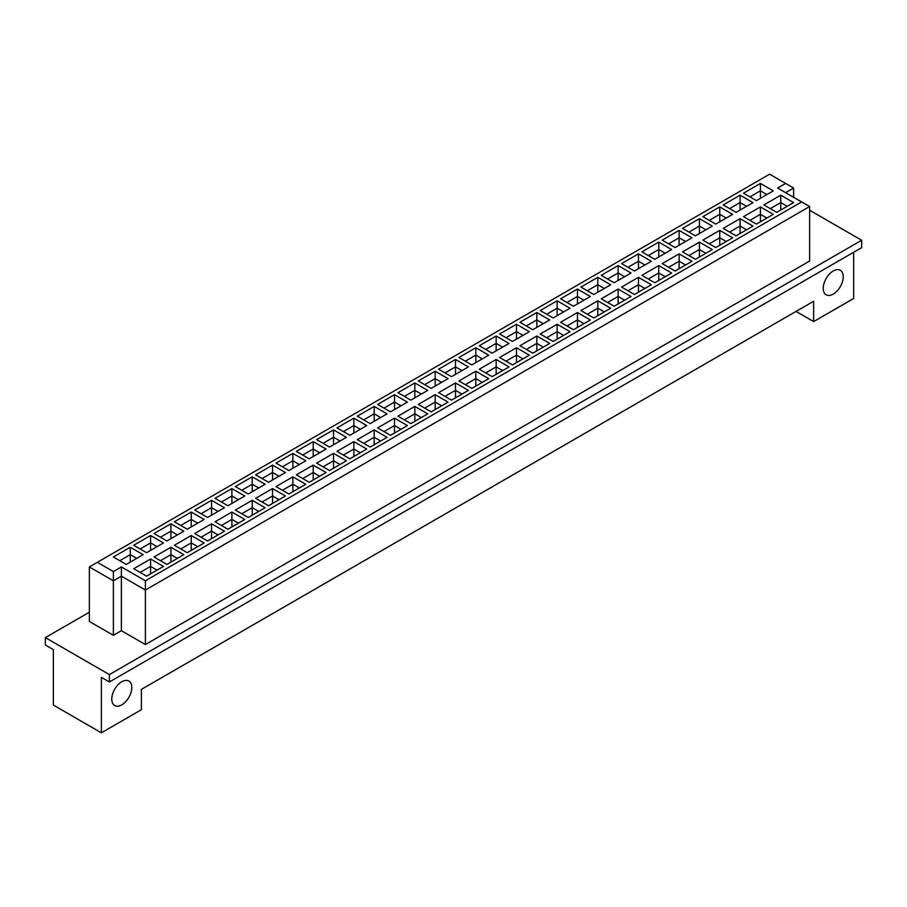 <?xml version="1.0" encoding="UTF-8"?>
<svg xmlns="http://www.w3.org/2000/svg" width="907" height="907" viewBox="0 0 907 907"><rect width="100%" height="100%" fill="white"/><g stroke="black" fill="none" stroke-linecap="round" stroke-linejoin="round"><path stroke-width="1.36" d="M823.239 288.324A14.149 8.163 120 0 0 826.164 294.798A14.149 8.163 120 0 0 837.07 291.011A14.149 8.163 120 0 0 843.238 276.771A14.149 8.163 120 0 0 840.313 270.286A14.149 8.163 120 0 0 829.406 274.084A14.149 8.163 120 0 0 823.239 288.324M111.776 699.082A14.149 8.163 120 0 0 114.701 705.555A14.149 8.163 120 0 0 125.608 701.769A14.149 8.163 120 0 0 131.787 687.529A14.149 8.163 120 0 0 128.851 681.055A14.149 8.163 120 0 0 117.955 684.842A14.149 8.163 120 0 0 111.776 699.082M89.362 612.214L45.35 637.621L45.35 645.013L53.354 649.639L53.354 705.079L101.369 732.811L141.39 709.705L141.39 689.377L813.636 301.26L813.636 321.588L853.646 298.482L853.646 252.282M109.373 681.985L109.373 674.593L861.65 240.264L861.65 247.656L109.373 681.985L101.369 677.359L101.369 732.811M45.35 637.621L109.373 674.593M861.65 240.264L809.634 210.231M796.029 311.418L813.636 321.588M145.392 644.56L809.634 261.057L809.634 206.535L145.392 590.038L121.379 576.172L113.375 580.797L89.362 566.932L89.362 621.454L113.375 635.319L121.379 630.694L145.392 644.56L145.392 580.797L801.629 201.921L777.616 188.055L785.621 183.429L769.612 174.189L97.366 562.306L113.375 571.557L121.379 566.932L145.392 580.797M793.625 197.295L793.625 188.055L785.621 192.669M121.379 630.694L121.379 566.932M113.375 635.319L113.375 571.557M756.415 200.617L743.525 193.18L760.417 183.429L773.297 190.867L756.415 200.617M776.743 212.363L763.853 204.914L780.746 195.175L793.625 202.612L776.743 212.363M736.087 212.363L723.196 204.914L740.089 195.175L752.969 202.612L736.087 212.363M756.415 224.097L743.525 216.66L760.417 206.909L773.297 214.347L756.415 224.097M715.759 224.097L702.868 216.66L719.761 206.909L732.641 214.347L715.759 224.097M736.087 235.831L723.196 228.394L740.089 218.644L752.969 226.081L736.087 235.831M695.431 235.831L682.54 228.394L699.433 218.644L712.312 226.081L695.431 235.831M715.759 247.566L702.868 240.128L719.761 230.378L732.641 237.815L715.759 247.566M675.103 247.566L662.212 240.128L679.105 230.378L691.984 237.815L675.103 247.566M695.431 259.3L682.54 251.863L699.433 242.112L712.312 249.55L695.431 259.3M654.775 259.3L641.884 251.863L658.777 242.112L671.656 249.55L654.775 259.3M675.103 271.034L662.212 263.597L679.105 253.847L691.984 261.284L675.103 271.034M634.447 271.034L621.567 263.597L638.449 253.847L651.328 261.284L634.447 271.034M654.775 282.769L641.884 275.331L658.777 265.581L671.656 273.03L654.775 282.769M614.118 282.769L601.239 275.331L618.121 265.581L631 273.03L614.118 282.769M634.447 294.514L621.567 287.065L638.449 277.327L651.328 284.764L634.447 294.514M593.79 294.514L580.911 287.065L597.792 277.327L610.683 284.764L593.79 294.514M614.118 306.249L601.239 298.811L618.121 289.061L631 296.498L614.118 306.249M573.462 306.249L560.583 298.811L577.464 289.061L590.355 296.498L573.462 306.249M593.79 317.983L580.911 310.545L597.792 300.795L610.683 308.233L593.79 317.983M553.134 317.983L540.255 310.545L557.136 300.795L570.027 308.233L553.134 317.983M573.462 329.717L560.583 322.28L577.464 312.53L590.355 319.967L573.462 329.717M532.806 329.717L519.926 322.28L536.808 312.53L549.699 319.967L532.806 329.717M553.134 341.451L540.255 334.014L557.136 324.264L570.027 331.701L553.134 341.451M512.478 341.451L499.598 334.014L516.48 324.264L529.371 331.701L512.478 341.451M532.806 353.186L519.926 345.748L536.808 335.998L549.699 343.436L532.806 353.186M492.15 353.186L479.27 345.748L496.152 335.998L509.042 343.436L492.15 353.186M512.478 364.92L499.598 357.483L516.48 347.732L529.371 355.181L512.478 364.92M471.821 364.92L458.942 357.483L475.824 347.732L488.714 355.181L471.821 364.92M492.15 376.666L479.27 369.217L496.152 359.478L509.042 366.916L492.15 376.666M451.505 376.666L438.614 369.217L455.495 359.478L468.386 366.916L451.505 376.666M471.821 388.4L458.942 380.963L475.824 371.212L488.714 378.65L471.821 388.4M431.176 388.4L418.286 380.963L435.179 371.212L448.058 378.65L431.176 388.4M451.505 400.134L438.614 392.697L455.495 382.947L468.386 390.384L451.505 400.134M410.848 400.134L397.958 392.697L414.85 382.947L427.73 390.384L410.848 400.134M431.176 411.869L418.286 404.431L435.179 394.681L448.058 402.118L431.176 411.869M390.52 411.869L377.629 404.431L394.522 394.681L407.402 402.118L390.52 411.869M410.848 423.603L397.958 416.166L414.85 406.415L427.73 413.853L410.848 423.603M370.192 423.603L357.301 416.166L374.194 406.415L387.074 413.853L370.192 423.603M390.52 435.337L377.629 427.9L394.522 418.15L407.402 425.587L390.52 435.337M349.864 435.337L336.973 427.9L353.866 418.15L366.745 425.587L349.864 435.337M370.192 447.072L357.301 439.634L374.194 429.884L387.074 437.333L370.192 447.072M329.536 447.072L316.645 439.634L333.538 429.884L346.417 437.333L329.536 447.072M349.864 458.817L336.973 451.369L353.866 441.63L366.745 449.067L349.864 458.817M309.208 458.817L296.317 451.369L313.21 441.63L326.089 449.067L309.208 458.817M329.536 470.552L316.645 463.114L333.538 453.364L346.417 460.801L329.536 470.552M288.88 470.552L276 463.114L292.882 453.364L305.761 460.801L288.88 470.552M309.208 482.286L296.317 474.849L313.21 465.098L326.089 472.536L309.208 482.286M268.551 482.286L255.672 474.849L272.554 465.098L285.433 472.536L268.551 482.286M288.88 494.02L276 486.583L292.882 476.833L305.761 484.27L288.88 494.02M248.223 494.02L235.344 486.583L252.225 476.833L265.116 484.27L248.223 494.02M268.551 505.755L255.672 498.317L272.554 488.567L285.433 496.004L268.551 505.755M227.895 505.755L215.016 498.317L231.897 488.567L244.788 496.004L227.895 505.755M248.223 517.489L235.344 510.051L252.225 500.301L265.116 507.739L248.223 517.489M207.567 517.489L194.688 510.051L211.569 500.301L224.46 507.739L207.567 517.489M227.895 529.223L215.016 521.786L231.897 512.036L244.788 519.484L227.895 529.223M187.239 529.223L174.359 521.786L191.241 512.036L204.132 519.484L187.239 529.223M207.567 540.969L194.688 533.52L211.569 523.781L224.46 531.219L207.567 540.969M166.911 540.969L154.031 533.52L170.913 523.781L183.804 531.219L166.911 540.969M187.239 552.703L174.359 545.266L191.241 535.515L204.132 542.953L187.239 552.703M146.583 552.703L133.703 545.266L150.585 535.515L163.475 542.953L146.583 552.703M166.911 564.437L154.031 557L170.913 547.25L183.804 554.687L166.911 564.437M126.254 564.437L113.375 557L130.257 547.25L143.147 554.687L126.254 564.437M146.583 576.172L133.703 568.734L150.585 558.984L163.475 566.422L146.583 576.172M150.585 573.859L150.585 566.376L140.109 572.43M157.07 570.118L150.585 566.376L150.585 558.984M130.257 562.125L130.257 554.642L119.781 560.696M136.742 558.383L130.257 554.642L130.257 547.25M170.913 562.125L170.913 554.642L160.437 560.696M177.398 558.383L170.913 554.642L170.913 547.25M150.585 550.39L150.585 542.908L140.109 548.962M157.07 546.649L150.585 542.908L150.585 535.515M191.241 550.39L191.241 542.908L180.765 548.962M197.726 546.649L191.241 542.908L191.241 535.515M170.913 538.656L170.913 531.173L160.437 537.227M177.398 534.915L170.913 531.173L170.913 523.781M211.569 538.656L211.569 531.173L201.082 537.227M218.054 534.915L211.569 531.173L211.569 523.781M191.241 526.922L191.241 519.428L180.765 525.482M197.726 523.18L191.241 519.428L191.241 512.036M231.897 526.922L231.897 519.428L221.41 525.482M238.382 523.18L231.897 519.428L231.897 512.036M211.569 515.187L211.569 507.693L201.082 513.747M218.054 511.435L211.569 507.693L211.569 500.301M252.225 515.187L252.225 507.693L241.738 513.747M258.71 511.435L252.225 507.693L252.225 500.301M231.897 503.442L231.897 495.959L221.41 502.013M238.382 499.7L231.897 495.959L231.897 488.567M272.554 503.442L272.554 495.959L262.066 502.013M279.039 499.7L272.554 495.959L272.554 488.567M252.225 491.707L252.225 484.225L241.738 490.279M258.71 487.966L252.225 484.225L252.225 476.833M292.882 491.707L292.882 484.225L282.394 490.279M299.367 487.966L292.882 484.225L292.882 476.833M272.554 479.973L272.554 472.49L262.066 478.545M279.039 476.232L272.554 472.49L272.554 465.098M313.21 479.973L313.21 472.49L302.723 478.545M319.695 476.232L313.21 472.49L313.21 465.098M292.882 468.239L292.882 460.756L282.394 466.81M299.367 464.497L292.882 460.756L292.882 453.364M333.538 468.239L333.538 460.756L323.051 466.81M340.023 464.497L333.538 460.756L333.538 453.364M313.21 456.504L313.21 449.022L302.723 455.065M319.695 452.763L313.21 449.022L313.21 441.63M353.866 456.504L353.866 449.022L343.379 455.065M360.351 452.763L353.866 449.022L353.866 441.63M333.538 444.77L333.538 437.276L323.051 443.33M340.023 441.029L333.538 437.276L333.538 429.884M374.194 444.77L374.194 437.276L363.707 443.33M380.668 441.029L374.194 437.276L374.194 429.884M353.866 433.036L353.866 425.542L343.379 431.596M360.351 429.283L353.866 425.542L353.866 418.15M394.522 433.036L394.522 425.542L384.035 431.596M400.996 429.283L394.522 425.542L394.522 418.15M374.194 421.29L374.194 413.807L363.707 419.862M380.668 417.549L374.194 413.807L374.194 406.415M414.85 421.29L414.85 413.807L404.363 419.862M421.324 417.549L414.85 413.807L414.85 406.415M394.522 409.556L394.522 402.073L384.035 408.127M400.996 405.814L394.522 402.073L394.522 394.681M435.179 409.556L435.179 402.073L424.691 408.127M441.652 405.814L435.179 402.073L435.179 394.681M414.85 397.822L414.85 390.339L404.363 396.393M421.324 394.08L414.85 390.339L414.85 382.947M455.495 397.822L455.495 390.339L445.02 396.393M461.98 394.08L455.495 390.339L455.495 382.947M435.179 386.087L435.179 378.604L424.691 384.659M441.652 382.346L435.179 378.604L435.179 371.212M475.824 386.087L475.824 378.604L465.348 384.659M482.309 382.346L475.824 378.604L475.824 371.212M455.495 374.353L455.495 366.87L445.02 372.913M461.98 370.612L455.495 366.87L455.495 359.478M496.152 374.353L496.152 366.87L485.676 372.913M502.637 370.612L496.152 366.87L496.152 359.478M475.824 362.619L475.824 355.125L465.348 361.179M482.309 358.877L475.824 355.125L475.824 347.732M516.48 362.619L516.48 355.125L506.004 361.179M522.965 358.877L516.48 355.125L516.48 347.732M496.152 350.884L496.152 343.39L485.676 349.444M502.637 347.132L496.152 343.39L496.152 335.998M536.808 350.884L536.808 343.39L526.332 349.444M543.293 347.132L536.808 343.39L536.808 335.998M516.48 339.139L516.48 331.656L506.004 337.71M522.965 335.397L516.48 331.656L516.48 324.264M557.136 339.139L557.136 331.656L546.649 337.71M563.621 335.397L557.136 331.656L557.136 324.264M536.808 327.404L536.808 319.922L526.332 325.976M543.293 323.663L536.808 319.922L536.808 312.53M577.464 327.404L577.464 319.922L566.977 325.976M583.949 323.663L577.464 319.922L577.464 312.53M557.136 315.67L557.136 308.187L546.649 314.241M563.621 311.929L557.136 308.187L557.136 300.795M597.792 315.67L597.792 308.187L587.305 314.241M604.277 311.929L597.792 308.187L597.792 300.795M577.464 303.936L577.464 296.453L566.977 302.507M583.949 300.194L577.464 296.453L577.464 289.061M618.121 303.936L618.121 296.453L607.633 302.507M624.606 300.194L618.121 296.453L618.121 289.061M597.792 292.201L597.792 284.719L587.305 290.762M604.277 288.46L597.792 284.719L597.792 277.327M638.449 292.201L638.449 284.719L627.961 290.762M644.934 288.46L638.449 284.719L638.449 277.327M618.121 280.467L618.121 272.973L607.633 279.027M624.606 276.726L618.121 272.973L618.121 265.581M658.777 280.467L658.777 272.973L648.29 279.027M665.262 276.726L658.777 272.973L658.777 265.581M638.449 268.721L638.449 261.239L627.961 267.293M644.934 264.98L638.449 261.239L638.449 253.847M679.105 268.721L679.105 261.239L668.618 267.293M685.59 264.98L679.105 261.239L679.105 253.847M658.777 256.987L658.777 249.504L648.29 255.559M665.262 253.246L658.777 249.504L658.777 242.112M699.433 256.987L699.433 249.504L688.946 255.559M705.918 253.246L699.433 249.504L699.433 242.112M679.105 245.253L679.105 237.77L668.618 243.824M685.59 241.511L679.105 237.77L679.105 230.378M719.761 245.253L719.761 237.77L709.274 243.824M726.235 241.511L719.761 237.77L719.761 230.378M699.433 233.518L699.433 226.036L688.946 232.09M705.918 229.777L699.433 226.036L699.433 218.644M740.089 233.518L740.089 226.036L729.602 232.09M746.563 229.777L740.089 226.036L740.089 218.644M719.761 221.784L719.761 214.301L709.274 220.356M726.235 218.043L719.761 214.301L719.761 206.909M760.417 221.784L760.417 214.301L749.93 220.356M766.891 218.043L760.417 214.301L760.417 206.909M740.089 210.05L740.089 202.567L729.602 208.61M746.563 206.308L740.089 202.567L740.089 195.175M780.746 210.05L780.746 202.567L770.258 208.61M787.219 206.308L780.746 202.567L780.746 195.175M760.417 198.316L760.417 190.821L749.93 196.876M766.891 194.574L760.417 190.821L760.417 183.429M793.625 188.055L785.621 183.429M97.366 562.306L89.362 566.932M809.634 206.535L801.629 201.921"/></g></svg>
